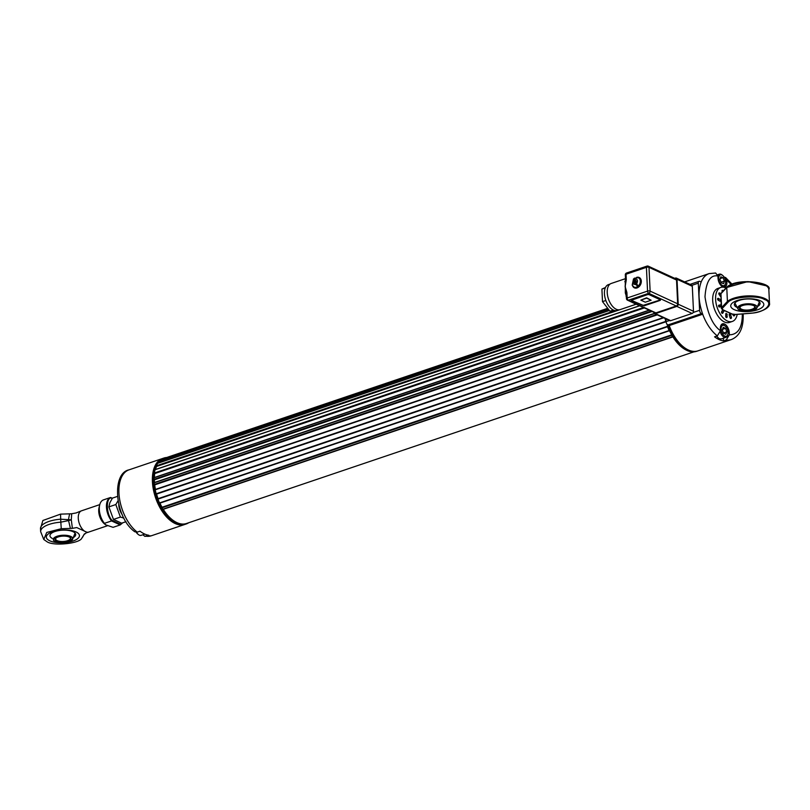 <?xml version="1.0" encoding="UTF-8"?>
<svg xmlns="http://www.w3.org/2000/svg" width="810" height="810" viewBox="0 0 810 810"><rect width="100%" height="100%" fill="white"/><g stroke="black" fill="none" stroke-linecap="round" stroke-linejoin="round"><path stroke-width="1.21" d="M665.071 318.451A34.982 19.258 71.3 0 0 665.81 321.388L156.583 494.1A34.435 18.954 71.3 0 0 158.071 498.666L157.93 499.132A34.982 19.258 71.3 0 0 159.509 502.939L669.384 330.753M666.964 324.142A34.435 18.954 71.3 0 0 667.713 326.258L667.562 326.724A34.982 19.258 71.3 0 0 669.141 330.531L669.546 330.672A34.435 18.954 71.3 0 0 671.682 334.844L671.642 335.421A34.982 19.258 71.3 0 0 672.462 336.808L672.847 336.818A34.435 18.954 71.3 0 0 685.351 349.616M163.266 509.308A34.435 18.954 71.3 0 0 186.462 523.503L693.836 351.864M159.924 503.111A34.435 18.954 71.3 0 0 162.04 507.252L162 507.819A34.982 19.258 71.3 0 0 162.83 509.217L672.634 336.97M155.297 489.473L663.269 317.621L155.206 489.807A34.982 19.258 71.3 0 0 156.178 493.796L156.583 494.1M654.308 313.45L154.183 482.821A34.982 19.258 71.3 0 0 154.335 484.421L154.71 484.866A34.435 18.954 71.3 0 0 155.439 489.422M649.225 310.169L154.022 477.809A34.982 19.258 71.3 0 0 154.022 479.328L154.356 479.844A34.435 18.954 71.3 0 0 154.487 482.497M155.287 469.668L155.044 469.749A34.982 19.258 71.3 0 0 154.406 473L154.7 473.577A34.435 18.954 71.3 0 0 154.376 477.505M157.798 463.279L157.636 463.33A34.982 19.258 71.3 0 0 156.35 465.811L156.553 466.449A34.435 18.954 71.3 0 0 155.52 469.496M160.582 459.867L160.501 459.898A34.982 19.258 71.3 0 0 159.773 460.576L159.874 461.214A34.435 18.954 71.3 0 0 158.385 463.036M607.024 308.539L164.389 458.278A34.435 18.954 71.3 0 0 162.192 459.321M608.097 309.582L159.874 461.214M636.083 304.226L156.553 466.449M644.355 307.932L154.7 473.577M652.05 311.475L154.356 479.844M657.264 314.857L154.71 484.866M667.713 326.258L158.071 498.666M671.682 334.844L162.04 507.252M742.557 305.522A7.918 3.048 177.3 0 0 740.148 306.808A7.918 3.048 177.3 0 0 747.539 310.787A7.918 3.048 177.3 0 0 754.515 306.129A7.918 3.048 177.3 0 0 742.557 305.522M740.411 306.585A7.361 2.835 177.3 0 0 740.016 307.577A7.361 2.835 177.3 0 0 747.498 310.068A7.361 2.835 177.3 0 0 754.728 306.889A7.361 2.835 177.3 0 0 754.231 305.937M610.072 284.067L608.391 284.644A13.608 7.492 71.3 0 0 605.262 287.945A13.608 7.492 71.3 0 0 604.442 293.706A13.608 7.492 71.3 0 0 605.85 300.49A13.608 7.492 71.3 0 0 613.342 310.068A13.608 7.492 71.3 0 0 617.109 310.422L618.789 309.855M613.342 310.068L609.991 311.202L602.498 301.624L601.911 289.079L605.465 287.489M601.911 289.079L605.262 287.945M605.85 300.49L602.498 301.624M676.34 278.093L691.629 285.12A1.843 1.367 114.7 0 1 692.307 286.305L693.492 311.253A1.843 1.367 114.7 0 1 692.115 313.44L670.71 320.679A1.843 1.367 114.7 0 1 669.86 320.659L654.571 313.622A1.843 1.367 -65.3 0 0 655.422 313.652L676.826 306.403A1.843 1.367 -65.3 0 0 678.203 304.216L677.028 279.268A1.843 1.367 -65.3 0 0 675.489 278.063L674.71 278.326M723.451 340.909A34.8 19.157 -108.7 0 1 714.572 336.818L717.336 335.887A34.8 19.157 -108.7 0 1 702.695 314.229L701.389 313.632A2.764 1.519 -108.7 0 1 699.587 310.311L698.301 283.156A2.764 1.519 -108.7 0 1 699.101 281.313A2.764 1.519 -108.7 0 1 699.87 281.384L701.176 281.991C697.886 290.992 698.392 301.735 702.695 314.229L669.202 325.559A34.8 19.157 71.3 0 0 697.967 350.851L731.45 339.522A34.8 19.157 -108.7 0 1 726.216 339.967L723.451 340.909L723.33 338.226M669.202 325.559L667.896 324.962A2.764 1.519 71.3 0 1 666.093 321.641L665.962 318.867M716.637 336.12L718.288 337.962M717.336 335.887L720.495 330.743L720.404 328.668A7.27 3.999 -108.7 0 1 722.51 323.828A7.27 3.999 -108.7 0 1 729.283 332.758L728.038 333.183M720.495 330.743C712.8 325.276 707.636 313.976 704.994 296.845C706.097 281.445 710.41 274.499 717.923 276.028L715.645 273.021L709.145 273.598A34.8 19.157 -108.7 0 0 701.176 281.991M717.923 276.028L718.014 278.103A7.27 3.999 71.3 0 0 724.788 287.034A7.27 3.999 71.3 0 0 726.894 282.184L725.649 282.609M724.12 277.081L725.649 277.587L726.894 282.184M726.216 339.967L729.385 334.834L729.283 332.758M720.809 287.439L717.893 288.421A17.952 9.882 71.3 0 0 714.288 308.6A17.952 9.882 71.3 0 0 729.405 322.431L732.311 321.449A17.952 9.882 -108.7 0 1 717.204 307.608A17.952 9.882 -108.7 0 1 720.809 287.439A17.952 9.882 -108.7 0 1 726.023 288.006M734.224 315.748A0.921 0.506 -108.7 0 1 733.445 315.576L732.564 314.27M725.79 313.916L726.054 313.379L727.269 314.28L725.79 313.916L725.73 316.366L727.218 316.73L726.914 314.604M726.864 317.054A0.921 0.506 -108.7 0 1 725.73 316.366M721.264 306.312L721.183 305.066M720.971 306.615A0.921 0.506 -108.7 0 1 720.87 306.656L719.381 306.99A0.921 0.506 -108.7 0 1 718.814 305.238A0.921 0.769 77.4 0 1 718.915 305.208L718.915 305.208A0.921 0.769 77.4 0 1 719.381 306.99M718.976 305.198L720.333 304.894A0.921 0.769 -102.6 0 1 721.173 305.208M718.814 305.238A0.921 0.506 -108.7 0 1 718.845 305.228A0.921 0.921 0 0 1 718.915 305.208L720.404 304.874A0.921 0.921 0 0 1 721.163 305.046M720.779 296.764A0.921 0.506 -108.7 0 1 720.515 296.5L719.077 294.374A0.921 0.506 -108.7 0 1 719.088 292.967A0.921 0.921 0 0 1 720.141 293.321L719.077 294.374M719.675 293.311L720.667 294.111M720.951 294.931L721.183 305.41M722.267 292.005L722.074 291.357A0.921 0.506 -108.7 0 1 722.277 290.375A0.921 0.921 0 0 1 723.381 290.82M723.198 291.023L722.074 291.357M720.363 300.662A0.921 0.506 -108.7 0 1 719.786 301.138L718.095 300.105A0.921 0.506 -108.7 0 1 718.136 298.465A0.921 0.638 121.4 0 1 718.095 300.105M721.629 311.779A0.921 0.689 29 0 1 722.591 313.197A0.921 0.506 -108.7 0 1 721.629 311.779L722.52 310.169A0.921 0.506 -108.7 0 1 723.198 310.21M722.409 313.359A0.921 0.921 0 0 0 722.915 312.933L723.806 311.324A0.921 0.689 -151 0 0 722.52 310.169M730.063 317.753L731.44 317.378A0.921 0.921 0 0 1 730.853 318.522A0.921 0.506 -108.7 0 1 730.063 317.753L729.263 315.12A0.921 0.506 -108.7 0 1 729.496 314.128M737.221 314.361A17.952 9.882 -108.7 0 1 732.311 321.449M724.423 281.06L723.563 283.672L721.305 282.852L719.908 279.42L720.768 276.807L723.026 277.627L724.423 281.06L721.042 282.204M720.181 278.589L723.026 277.627M725.395 284.016A5.71 3.139 -108.7 0 1 721.082 284.512A5.71 3.139 -108.7 0 1 718.774 277.091A5.71 3.139 -108.7 0 1 722.753 275.511A5.71 3.139 -108.7 0 1 725.507 283.642A5.71 3.139 -108.7 0 1 725.395 284.016M717.883 275.613A6.632 3.645 -108.7 0 1 719.31 274.205A6.632 3.645 -108.7 0 1 722.125 274.995L722.753 275.511M725.507 283.642L725.314 284.442A6.632 3.645 -108.7 0 1 725.193 284.867A6.632 3.645 -108.7 0 1 723.563 286.77A6.632 3.645 -108.7 0 1 722.834 286.872M725.831 334.307L723.553 333.264L722.277 329.771L723.279 327.321L725.547 328.364L726.823 331.857L725.831 334.307M722.419 329.427L725.547 328.364M723.462 333.001L726.823 331.857M724.798 336.079A5.71 3.139 -108.7 0 1 721.062 328.597A5.71 3.139 -108.7 0 1 725.142 326.086A5.71 3.139 -108.7 0 1 727.886 334.216A5.71 3.139 -108.7 0 1 724.798 336.079M721.052 325.134A6.632 3.645 -108.7 0 1 721.7 324.78A6.632 3.645 -108.7 0 1 724.504 325.569L725.142 326.086M727.886 334.216L727.704 335.006A6.632 3.645 -108.7 0 1 725.942 337.335A6.632 3.645 -108.7 0 1 724.11 337.173A6.632 3.645 -108.7 0 1 720.363 332.201M653.883 312.316L653.883 312.447A1.843 1.367 -65.3 0 0 654.571 313.622M637.845 304.935A1.843 1.367 -65.3 0 0 638.695 304.965L632.64 302.181A1.843 1.367 -65.3 0 1 631.79 302.15L655.047 312.852A1.843 1.367 -65.3 0 0 655.897 312.883L676.289 305.988A1.843 1.367 -65.3 0 0 677.666 303.791L676.542 280.037A1.843 1.367 -65.3 0 0 675.854 278.853L648.314 266.186A1.843 1.367 114.7 0 1 649.002 267.361L676.542 280.037M636.073 304.216L620.085 309.623A13.81 7.604 -108.7 0 1 607.227 292.663A13.81 7.604 -108.7 0 1 611.236 283.459L625.502 278.64M635.85 304.135L629.876 301.269M626.322 296.136L625.32 292.926L625.279 279.815A13.81 7.604 -108.7 0 1 625.543 279.46M631.506 300.49L644.264 305.785L660.282 300.358L660.444 299.852L648.972 294.577L647.686 294.567L631.314 300.287L642.958 305.431L660.514 299.892M631.375 301.796L637.419 304.58M625.583 280.392A1.843 0.709 -2.7 0 1 625.583 280.371L625.138 286.608L626.181 293.099A1.843 0.709 -2.7 0 1 626.181 293.068L626.181 293.048A1.843 0.709 -2.7 0 1 626.899 292.461L625.138 286.608L626.302 279.764L626.039 274.236L646.421 267.341A1.843 1.012 -108.7 0 1 646.957 266.115L626.576 273.01A1.843 1.012 71.3 0 0 626.039 274.236A1.843 0.709 177.3 0 0 625.32 274.843L625.583 280.371A1.843 0.709 -2.7 0 1 626.302 279.764M636.579 277.395A5.71 4.222 114.7 0 1 639.171 277.486A5.71 4.222 114.7 0 1 640.629 284.432A5.71 4.222 114.7 0 1 634.402 287.854A5.71 4.222 114.7 0 1 632.65 285.94M640.811 300.125L646.623 297.817L651.129 300.226L646.633 298.151L640.811 300.125L645.307 302.191L651.129 300.226M633.491 286.76A5.71 4.222 -65.3 0 0 634.696 287.965M639.454 277.627A5.71 4.222 -65.3 0 0 637.753 277.496M632.64 302.181L628.357 300.206L648.749 293.311A1.843 1.012 -108.7 0 1 647.544 291.094L627.153 297.999A1.843 0.709 -2.7 0 0 626.444 298.596L626.181 293.068L625.32 292.926M625.593 280.554A1.843 1.478 -0.9 0 1 624.793 281.718M634.868 278.235L634.382 279.116L636.194 281.546M634.382 279.116C637.531 278.721 638.28 280.351 636.62 284.006L635.688 281.971L636.346 281.424L635.961 280.594L635.313 281.141M635.83 284.675L632.742 283.885L633.592 279.774L634.524 281.809L633.865 282.366L634.24 283.186L634.898 282.639L637.591 286.578A5.154 3.817 -65.3 0 0 638.381 285.92L636.62 284.006M634.898 282.639L636.022 283.156L637.591 286.578A5.154 3.817 114.7 0 1 634.068 287.094L632.185 285.16L633.511 278.883M633.865 282.366L634.746 282.771M634.524 281.809L635.647 282.325L635.141 282.751M635.647 282.325L634.078 278.903L633.592 279.774L634.078 278.903A5.154 3.817 -65.3 0 1 634.24 278.741M665.638 318.715A34.8 19.157 71.3 0 0 666.033 320.315M667.298 324.526A34.8 19.157 71.3 0 0 681.848 347.186A34.8 19.157 71.3 0 0 696.58 351.317L697.592 350.983A34.8 19.157 -108.7 0 1 668.706 325.337M681.686 347.055A34.334 18.903 -108.7 0 1 681.534 346.923A34.334 18.903 -108.7 0 1 667.076 324.273M666.063 320.922A34.334 18.903 -108.7 0 1 665.486 318.644M757.856 306.332A12.889 4.971 177.3 0 0 760.094 303.355A12.889 4.971 177.3 0 0 757.411 300.51A12.889 4.971 177.3 0 0 742.952 299.437A12.889 4.971 177.3 0 0 734.346 304.56A12.889 4.971 177.3 0 0 736.837 307.314M757.39 309.845A16.575 6.389 -2.7 0 1 734.174 309.623A16.575 6.389 -2.7 0 1 737.161 300.54A16.575 6.389 -2.7 0 1 760.387 300.763A16.575 6.389 -2.7 0 1 757.39 309.845M726.965 287.003C737.596 277.202 773.185 282.7 768.842 289.545A22.275 8.586 177.3 0 0 751.599 282.022A22.275 8.586 177.3 0 0 726.762 287.479L747.883 281.566L766.28 285.798M721.194 305.714L721.315 308.266A4.607 1.772 -2.7 0 1 721.609 307.598L720.951 293.676L727.41 286.892M726.762 287.479L727.421 301.401L728.129 302.171C732.473 296.835 757.826 295.002 764.316 299.427C774.421 302.636 765.946 312.245 751.933 313.126L735.622 314.432M118.756 504.427A10.591 5.832 71.3 0 0 122.178 514.532M118.007 500.823L115.82 504.549L120.396 517.074L123.91 518.106M120.396 517.074L113.461 519.423L108.884 506.898L115.82 504.549M108.884 506.898L109.846 502.777L112.448 498.109L117.43 496.429M113.461 519.423L121.611 523.179L125.985 521.691M56.751 541.293A7.918 3.048 177.3 0 0 67.169 541.606A7.918 3.048 177.3 0 0 70.136 537.556A7.918 3.048 177.3 0 0 62.866 536.119A7.918 3.048 177.3 0 0 55.768 538.235A7.918 3.048 177.3 0 0 56.751 541.293M56.032 538.012A7.361 2.835 177.3 0 0 55.637 539.004A7.361 2.835 177.3 0 0 57.166 540.635A7.361 2.835 177.3 0 0 65.428 541.242A7.361 2.835 177.3 0 0 70.349 538.316A7.361 2.835 177.3 0 0 69.852 537.364M52.771 531.714A16.575 6.389 -2.7 0 1 70.055 530.317A16.575 6.389 -2.7 0 1 79.441 535.592A16.575 6.389 -2.7 0 1 73.011 541.029A16.575 6.389 -2.7 0 1 66.359 542.487A16.575 6.389 -2.7 0 0 79.441 535.592A16.575 6.389 -2.7 0 0 62.593 529.993A16.575 6.389 -2.7 0 0 46.342 537.151A16.575 6.389 -2.7 0 1 52.771 531.714M59.97 542.781A16.575 6.389 -2.7 0 1 46.342 537.151A16.575 6.389 -2.7 0 0 49.785 540.807A16.575 6.389 -2.7 0 0 59.97 542.781M73.659 537.394A12.889 4.971 177.3 0 0 75.705 534.529A12.889 4.971 177.3 0 0 73.032 531.684A12.889 4.971 177.3 0 0 58.563 530.611A12.889 4.971 177.3 0 0 49.957 535.744A12.889 4.971 177.3 0 0 52.235 538.387M112.215 498.474L111 497.917C105.644 498.383 106.414 514.785 112.064 520.324L120.538 524.222L122.249 522.956M120.538 524.222L120.214 524.921L113.076 527.33L105.695 524.86L104.419 523.351L111.557 520.941L120.214 524.921L120.538 524.222M112.064 520.324L111.557 520.941A14.55 8.009 71.3 0 1 106.454 507.131A14.55 8.009 71.3 0 1 110.454 497.522L103.316 499.932A14.55 8.009 71.3 0 0 99.691 504.964A14.55 8.009 71.3 0 0 104.419 523.351M111 497.917L110.454 497.522L111 497.917M99.691 504.964L99.012 507.829A11.229 6.186 71.3 0 0 104.419 523.827L105.695 524.86M107.244 525.812L88.736 532.069A11.229 6.186 71.3 0 1 85.627 531.785A11.229 6.186 71.3 0 1 78.276 518.279A11.229 6.186 71.3 0 1 81.537 510.796L76.049 512.973L71.705 513.742L71.29 519.848L72.394 528.343L76.737 527.573L87.055 532.312L83.906 534.64A11.229 8.799 30.8 0 0 84.665 533.739M84.463 533.891L81.81 538.174C79.704 543.611 53.369 546.304 47.02 541.738L43.77 539.47L46.727 532.443L61.256 528.717L60.831 522.177A22.002 8.485 177.3 0 0 40.642 531.603L43.77 539.47M72.394 528.343L61.256 528.717M71.705 513.742L69.751 513.844A11.229 1.407 95.3 0 0 68.516 519.676L71.29 519.848L68.556 520.577L70.44 528.444M60.568 514.127L42.879 520.496L40.5 528.626A22.002 8.485 -2.7 0 1 60.689 519.2L60.568 514.127L69.751 513.844M137.224 532.129L134.835 531.785C114.959 517.924 111.162 473.354 129.033 469.841A34.8 19.157 71.3 0 0 119.343 497.431A34.8 19.157 71.3 0 0 137.224 532.129L139.998 531.198A34.8 19.157 71.3 0 0 148.878 535.278L144.848 536.352L142.884 534.762M153.647 470.823A34.334 18.903 71.3 0 0 153.606 471.025A34.334 18.903 71.3 0 0 170.14 519.919A34.334 18.903 71.3 0 0 170.302 520.05M185.014 524.384A34.8 19.157 -108.7 0 1 184.832 524.445A34.8 19.157 -108.7 0 1 155.53 497.623A34.8 19.157 -108.7 0 1 162.526 458.511A34.8 19.157 -108.7 0 1 162.709 458.45M160.623 459.847A34.8 19.157 -108.7 0 1 163.903 458.045L162.901 458.389A34.8 19.157 71.3 0 0 153.697 470.62A34.8 19.157 71.3 0 0 170.465 520.182A34.8 19.157 71.3 0 0 185.196 524.323L186.209 523.979A34.8 19.157 -108.7 0 1 158.446 501.218A34.8 19.157 -108.7 0 1 159.762 460.596L607.581 309.086M188.72 522.744A34.8 19.157 -108.7 0 1 186.209 523.979M163.903 458.045A34.8 19.157 -108.7 0 1 166.657 457.508M136.272 532.292A5.71 3.139 71.3 0 0 137.74 534.033L138.378 534.549A6.632 3.645 71.3 0 0 140.758 535.43A6.632 3.645 71.3 0 0 141.183 535.329L144.818 534.104M136.525 532.281A6.632 3.645 71.3 0 0 138.378 534.549M160.542 459.877L607.247 308.762L160.501 459.898M607.956 309.44L159.793 461.052M609.211 310.564L157.636 463.33M615.154 310.605L156.35 465.811M619.002 309.845L156.452 466.317M639.697 305.795L155.044 469.749M643.494 307.537L154.406 473M644.193 307.861L154.589 473.485M649.357 310.24L154.022 477.809M651.26 311.111L154.022 479.328M651.928 311.425L154.244 479.783M654.48 313.581L154.183 482.821M656.546 314.533L154.335 484.421M657.173 314.827L154.599 484.836M663.653 317.803L155.206 489.807M665.81 321.388L156.178 493.796M666.093 321.712L156.482 494.11M667.622 326.298L157.98 498.707M667.562 326.724L157.93 499.132M669.141 330.531L159.509 502.939M671.611 334.935L161.97 507.333M671.642 335.421L162 507.819M672.462 336.808L162.83 509.217M739.651 310.2A9.781 3.767 -2.7 0 1 738.001 309.005A9.781 3.767 -2.7 0 1 742.962 304.398A9.781 3.767 -2.7 0 1 755.112 304.965A9.781 3.767 -2.7 0 1 756.864 308.114A9.781 3.767 -2.7 0 1 753.847 310.149M741.201 310.746A9.781 3.767 -2.7 0 1 739.854 310.291M739.905 310.27C736.756 309.157 737.323 307.425 741.616 305.087C748.146 303.77 752.571 303.811 754.879 305.208C758.038 306.322 757.461 308.053 753.168 310.402C746.638 311.718 742.213 311.678 739.905 310.27M691.912 285.322L698.301 283.156M693.188 312.478L699.587 310.311M666.093 321.641L669.495 320.487M667.896 324.962L701.389 313.632M726.803 280.108L731.238 284.583M742.304 313.956L742.314 314.017C742.365 327.655 738.052 334.601 729.385 334.834M733.445 315.576L734.508 314.523A0.921 0.921 0 0 1 734.042 315.92M719.786 301.138A0.921 0.638 -58.6 0 0 720.282 299.528A0.921 0.921 0 0 1 720.1 301.188M723.482 311.587A0.921 0.689 -151 0 0 723.806 311.324A0.921 0.921 0 0 0 723.522 310.119M730.255 314.898L729.263 315.12M725.942 337.335L721.285 338.914A6.632 3.645 -108.7 0 1 719.452 338.742A6.632 3.645 -108.7 0 1 716.759 336.079M626.363 296.825A13.81 7.604 -108.7 0 1 626.059 296.217M655.897 312.883L638.695 304.965M677.666 303.791L650.126 291.124A1.843 1.367 114.7 0 1 648.749 293.311L676.289 305.988M647.463 266.156A1.843 1.367 114.7 0 1 648.314 266.186A1.843 1.843 0 0 0 646.957 266.115M650.126 291.124L649.002 267.361A1.843 0.709 177.3 0 0 646.421 267.341L647.544 291.094A1.843 0.709 -2.7 0 1 650.126 291.124M626.899 292.461L627.153 297.999A1.843 1.012 71.3 0 0 628.357 300.206A1.843 1.367 114.7 0 1 627.507 300.186L631.79 302.15M634.331 278.195L638.381 277.729A5.154 3.817 114.7 0 1 638.381 285.92M638.381 277.729L639.171 278.083A5.154 3.817 114.7 0 1 640.7 279.673A5.154 3.817 114.7 0 1 639.738 285.616A5.154 3.817 114.7 0 1 634.858 287.449L634.068 287.094M677.028 279.268L692.307 286.305M693.492 311.253L678.203 304.216M676.826 306.403L692.115 313.44M670.71 320.679L655.422 313.652M720.951 293.676A4.607 1.772 177.3 0 0 720.657 294.344L721.102 293.24A0.739 0.628 43.2 0 0 720.951 293.676M723.016 309.967L722.55 309.754A0.739 0.547 -65.3 0 0 722.885 309.764L721.609 307.598L727.421 301.401A22.275 8.586 -2.7 0 1 752.257 295.933A22.275 8.586 -2.7 0 1 769.5 303.466C770.239 304.995 767.789 310.827 751.974 313.176L735.601 314.493L731.774 313.996A0.739 0.547 -65.3 0 0 732.119 314.007L722.885 309.764M731.551 313.743A0.739 0.547 -65.3 0 0 731.774 313.996L723.705 310.281M722.328 308.347L728.129 302.171M735.581 314.442L732.119 314.007M55.272 541.627A9.781 3.767 -2.7 0 1 53.632 540.452A9.781 3.767 -2.7 0 1 58.573 535.825A9.781 3.767 -2.7 0 1 70.733 536.402A9.781 3.767 -2.7 0 1 72.475 539.561A9.781 3.767 -2.7 0 1 69.427 541.596M56.862 542.194A9.781 3.767 -2.7 0 1 55.475 541.718M70.5 536.635C73.659 537.749 73.082 539.48 68.789 541.829C62.259 543.146 57.834 543.105 55.526 541.708C52.377 540.594 52.944 538.863 57.237 536.514C63.767 535.197 68.192 535.238 70.5 536.635M68.556 520.577L60.831 522.177L60.689 519.2L68.516 519.676L68.556 520.577M146.104 536.22A34.8 19.157 71.3 0 0 151.338 535.774L144.848 536.352M609.181 310.544L157.707 463.269M639.586 305.734L155.135 469.618M649.134 310.139L154.133 477.596M654.278 313.419L154.285 482.558M669.424 330.753L159.793 503.162M672.715 336.97L163.083 509.379M734.893 303.011L738.001 309.005L739.743 310.27C746.881 312.275 752.591 311.556 756.864 308.114L759.395 301.846M699.101 281.313L690.029 284.391M684.612 281.9L709.145 273.598M731.45 339.522C739.591 336.15 743.499 327.959 743.195 314.948L743.124 313.885M732.119 284.239L725.649 277.587M726.59 317.581A0.921 0.921 0 0 0 727.218 316.73M717.822 298.414A0.921 0.921 0 0 1 718.591 298.495L720.282 299.528M731.44 317.378L730.64 314.736A0.921 0.921 0 0 0 729.466 314.128M719.31 274.205L717.67 274.762M723.563 286.77L723.016 286.953M721.7 324.78L721.153 324.962M716.536 336.16L719.199 338.742L721.285 338.914M626.444 298.596A1.843 1.843 0 0 0 627.507 300.186M626.576 273.01A1.843 1.843 0 0 0 625.32 274.843M639.171 278.083L640.801 279.774C641.479 285.039 639.495 287.591 634.858 287.449M726.914 287.054L721.102 293.24M768.842 289.545L769.5 303.466M721.315 308.266L722.55 309.754M53.632 540.452L55.363 541.698C62.491 543.702 68.192 542.983 72.475 539.561L75.067 533.091M122.755 522.784L120.224 524.91M110.727 497.532L112.347 498.282M81.537 510.796L99.782 504.62M88.736 532.069L87.409 532.555M84.351 533.982L82.499 537.313M40.5 528.626L40.642 531.603M162.526 458.511L129.033 469.841M184.832 524.445L151.338 535.774"/></g></svg>
